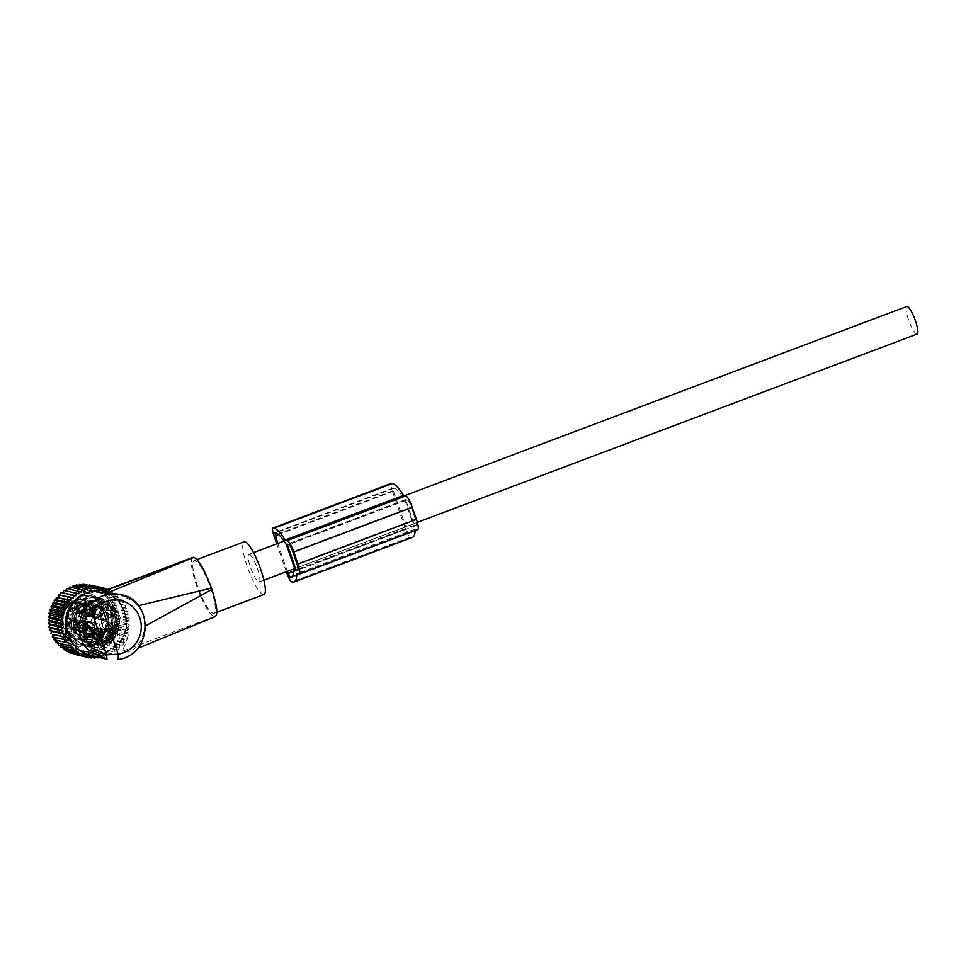 <?xml version="1.0" encoding="UTF-8"?>
<svg xmlns="http://www.w3.org/2000/svg" width="966" height="966" viewBox="0 0 966 966"><rect width="100%" height="100%" fill="white"/><g stroke="black" fill="none" stroke-linecap="round" stroke-linejoin="round"><path stroke-width="0.72" stroke-dasharray="4.83 3.62" d="M91.106 655.612A33.061 32.035 103.1 0 0 128.237 635.604L124.481 612.335A30.658 29.705 103.1 0 0 116.306 599.862A30.658 29.705 103.1 0 0 74.297 602.772A30.658 29.705 103.1 0 0 76.543 645.952A30.658 29.705 103.1 0 0 112.95 648.114A30.658 29.705 103.1 0 0 124.481 612.335L117.924 599.294L113.988 594.235A33.061 32.035 103.1 0 0 106.067 591.204A33.061 32.035 103.1 0 0 104.171 590.83M118.83 594.175L134.298 601.866L138.041 605.815C142.57 611.732 144.9 618.518 145.045 626.149C142.763 640.687 137.075 649.345 127.971 652.122L123.056 650.975C122.73 650.021 123.636 647.582 125.785 643.634L128.237 635.604M137.558 648.403L214.235 616.622A31.624 6.557 69.4 0 1 209.344 612.154A31.624 6.557 69.4 0 1 194.709 579.914A31.624 6.557 69.4 0 1 192.886 557.406M102.565 591.433L107.866 591.627L113.988 594.235M215.273 616.61L214.319 616.646M199.31 564.603A28.147 5.832 69.4 0 1 212.327 593.293A28.147 5.832 69.4 0 1 213.957 613.338A28.147 5.832 69.4 0 1 208.753 609.389A28.147 5.832 69.4 0 1 195.736 580.699A28.147 5.832 69.4 0 1 194.118 560.654A28.147 5.832 69.4 0 1 199.31 564.603M263.959 594.501A28.147 5.832 69.4 0 1 258.755 590.552A28.147 5.832 69.4 0 1 245.738 561.862A28.147 5.832 69.4 0 1 244.108 541.817M66.932 629.264A33.061 32.035 103.1 0 0 67.028 629.844L70.349 639.492A33.061 32.035 103.1 0 0 70.88 640.458M70.349 639.492L71.013 640.229L69.154 640.639M67.209 629.168L67.028 629.844M70.168 637.898L69.854 637.21L71.689 637.632M68.308 637.463L69.854 637.21M249.288 554.351A14.731 3.055 69.4 0 1 257.246 568.032A14.731 3.055 69.4 0 1 259.226 581.943A14.731 3.055 69.4 0 1 258.791 581.967A14.731 3.055 69.4 0 1 250.822 568.286A14.731 3.055 69.4 0 1 248.842 554.375A14.731 3.055 69.4 0 1 249.288 554.351M917.145 334.067A14.731 3.055 69.4 0 1 916.71 334.079A14.731 3.055 69.4 0 1 908.74 320.41A14.731 3.055 69.4 0 1 906.76 306.488M85.865 610.307L89.089 609.099L90.623 613.482L87.375 614.69L85.865 610.307C85.117 611.792 85.612 613.253 87.375 614.69M95.284 611.393A5.385 5.228 -76.9 0 1 88.896 615.849A5.385 5.228 -76.9 0 1 84.96 609.812A5.385 5.228 -76.9 0 1 91.335 605.344A5.385 5.228 -76.9 0 1 95.284 611.393M96.962 606.66A5.385 5.228 103.1 0 1 100.899 612.698A5.385 5.228 -76.9 0 1 94.523 617.153A5.385 5.228 -76.9 0 1 90.575 611.116A5.385 5.228 103.1 0 1 96.962 606.66L91.335 605.344M92.965 611.055A2.693 2.608 103.1 0 0 90.985 608.037A2.693 2.608 103.1 0 0 87.797 610.27A2.693 2.608 103.1 0 0 89.766 613.289A2.693 2.608 103.1 0 0 92.965 611.055M90.152 611.128A6.822 6.617 103.1 0 0 95.622 618.868A6.822 6.617 103.1 0 0 103.229 613.132A6.822 6.617 -76.9 0 0 97.747 605.38A6.822 6.617 -76.9 0 0 90.152 611.128M101.853 612.915A5.385 5.228 -76.9 0 1 95.465 617.371A5.385 5.228 -76.9 0 1 91.528 611.333A5.385 5.228 -76.9 0 1 97.904 606.877A5.385 5.228 -76.9 0 1 101.853 612.915M92.386 611.538A5.385 5.228 -76.9 0 1 98.773 607.083A5.385 5.228 -76.9 0 1 102.722 613.12A5.385 5.228 -76.9 0 1 96.334 617.576A5.385 5.228 -76.9 0 1 92.386 611.538M93.183 611.659A4.564 4.419 -76.9 0 1 98.266 607.819A4.564 4.419 -76.9 0 1 101.925 612.999A4.564 4.419 -76.9 0 1 96.842 616.827A4.564 4.419 -76.9 0 1 93.183 611.659M91.685 607.397A3.949 3.828 -76.9 0 1 88.22 614.219A3.949 3.828 -76.9 0 1 85.72 608.58A3.949 3.828 -76.9 0 1 91.685 607.397M91.468 607.348A3.949 3.828 103.1 0 0 85.515 608.532A3.949 3.828 103.1 0 0 88.015 614.171A3.949 3.828 103.1 0 0 91.468 607.348M94.076 611.104A5.385 5.228 -76.9 0 1 87.689 615.571A5.385 5.228 -76.9 0 1 83.74 609.534A5.385 5.228 -76.9 0 1 90.128 605.066A5.385 5.228 -76.9 0 1 94.076 611.104M94.934 611.309A5.385 5.228 -76.9 0 1 88.558 615.765A5.385 5.228 -76.9 0 1 84.61 609.727A5.385 5.228 -76.9 0 1 90.997 605.271A5.385 5.228 -76.9 0 1 94.934 611.309M95.622 611.418A6.11 5.917 -76.9 0 1 88.389 616.465A6.11 5.917 -76.9 0 1 83.921 609.618A6.11 5.917 -76.9 0 1 91.154 604.571A6.11 5.917 -76.9 0 1 95.622 611.418M84.271 609.703A6.11 5.917 -76.9 0 1 91.504 604.644A6.11 5.917 -76.9 0 1 95.972 611.49A6.11 5.917 -76.9 0 1 88.739 616.55A6.11 5.917 -76.9 0 1 84.271 609.703M89.089 609.099L88.015 610.319C88.148 612.311 89.005 613.362 90.587 613.47L89.766 613.289M88.763 614.255L82.207 612.046A3.949 3.864 -71.4 0 1 81.084 611.852L87.689 614.074A3.949 3.864 -71.4 0 1 87.64 614.062L88.775 614.267A3.949 3.864 -71.4 0 1 86.385 607.36L86.409 607.36C84.187 610.802 84.972 613.096 88.775 614.267L89.258 615.68L81.893 613.193A5.385 5.265 -71.4 0 1 78.536 603.46L85.902 605.936L86.409 607.36L79.828 605.151L78.536 603.46M81.893 613.193L81.76 612.818A4.999 4.878 -71.4 0 1 78.669 603.847M79.309 604.668A4.299 4.202 -71.4 0 0 81.917 612.263L81.76 612.818M89.27 615.68L87.254 615.451L85.914 605.948A5.385 5.265 -71.4 0 0 87.181 615.427L79.828 612.951M79.84 603.46L89.729 604.994A5.385 5.18 98.8 0 1 89.753 604.994L89.778 604.994A5.385 5.18 98.8 0 1 91.879 614.69L82.001 613.156A5.385 5.18 98.8 0 0 78.644 603.424L88.546 604.957L89.548 606.419A3.949 3.792 98.8 0 0 89.512 606.407A3.949 3.792 98.8 0 0 89.017 606.37L89.041 606.37C92.845 607.542 93.63 609.836 91.408 613.277L89.778 604.994L88.546 604.957M82.001 613.156L81.868 612.782A4.999 4.806 98.8 0 0 78.777 603.798L78.644 603.424M82.267 612.009C84.73 608.471 84.211 606.153 80.697 605.054A3.949 3.792 98.8 0 0 80.202 605.006L79.55 604.571A4.299 4.13 98.8 0 1 82.158 612.166L82.581 611.901A3.949 3.792 98.8 0 0 80.697 605.054L89.512 606.407A3.949 3.792 98.8 0 1 91.396 613.265L82.581 611.901L81.868 612.782M79.55 604.571L78.777 603.798M80.202 605.006L89.017 606.37M83.535 624.157A2.693 2.608 103.1 0 0 80.335 626.391A2.693 2.608 103.1 0 0 82.315 629.409A2.693 2.608 103.1 0 0 85.503 627.175A2.693 2.608 103.1 0 0 83.535 624.157L89.693 625.594L86.614 627.852L88.474 630.834A2.693 2.608 -76.9 0 1 86.505 627.815A2.693 2.608 -76.9 0 1 89.693 625.594A2.693 2.608 -76.9 0 1 91.673 628.612A2.693 2.608 -76.9 0 1 88.474 630.834L83.148 629.603L81.627 625.219L78.331 626.439L79.924 630.81L83.173 629.603M87.821 627.514A5.385 5.228 -76.9 0 1 81.446 631.969A5.385 5.228 -76.9 0 1 77.497 625.932A5.385 5.228 -76.9 0 1 83.885 621.476A5.385 5.228 -76.9 0 1 87.821 627.514M89.5 622.78A5.385 5.228 103.1 0 1 93.448 628.818A5.385 5.228 -76.9 0 1 87.061 633.273A5.385 5.228 -76.9 0 1 83.124 627.236A5.385 5.228 103.1 0 1 89.5 622.78L83.885 621.476M79.924 630.81C78.161 629.373 77.654 627.924 78.415 626.427M82.69 627.248A6.822 6.617 103.1 0 0 88.172 634.988A6.822 6.617 103.1 0 0 95.779 629.252A6.822 6.617 -76.9 0 0 90.297 621.5A6.822 6.617 -76.9 0 0 82.69 627.248M94.402 629.035A5.385 5.228 -76.9 0 1 88.015 633.503A5.385 5.228 -76.9 0 1 84.066 627.453A5.385 5.228 -76.9 0 1 90.454 622.998A5.385 5.228 -76.9 0 1 94.402 629.035M84.936 627.659A5.385 5.228 -76.9 0 1 91.323 623.203A5.385 5.228 -76.9 0 1 95.26 629.24A5.385 5.228 -76.9 0 1 88.872 633.696A5.385 5.228 -76.9 0 1 84.936 627.659M85.733 627.779A4.564 4.419 -76.9 0 1 90.804 623.939A4.564 4.419 -76.9 0 1 94.475 629.12A4.564 4.419 -76.9 0 1 89.391 632.959A4.564 4.419 -76.9 0 1 85.733 627.779M84.223 623.517A3.949 3.828 -76.9 0 1 80.77 630.339A3.949 3.828 -76.9 0 1 78.258 624.7A3.949 3.828 -76.9 0 1 84.223 623.517M84.018 623.468A3.949 3.828 103.1 0 0 78.053 624.652A3.949 3.828 103.1 0 0 80.552 630.291A3.949 3.828 103.1 0 0 84.018 623.468M86.614 627.236A5.385 5.228 -76.9 0 1 80.238 631.692A5.385 5.228 -76.9 0 1 76.29 625.654A5.385 5.228 -76.9 0 1 82.678 621.186A5.385 5.228 -76.9 0 1 86.614 627.236M87.483 627.429A5.385 5.228 -76.9 0 1 81.096 631.897A5.385 5.228 -76.9 0 1 77.147 625.847A5.385 5.228 -76.9 0 1 83.535 621.392A5.385 5.228 -76.9 0 1 87.483 627.429M88.172 627.538A6.11 5.917 -76.9 0 1 80.939 632.597A6.11 5.917 -76.9 0 1 76.459 625.751A6.11 5.917 -76.9 0 1 83.704 620.691A6.11 5.917 -76.9 0 1 88.172 627.538M76.809 625.823A6.11 5.917 -76.9 0 1 84.042 620.776A6.11 5.917 -76.9 0 1 88.51 627.622A6.11 5.917 -76.9 0 1 81.277 632.67A6.11 5.917 -76.9 0 1 76.809 625.823M81.627 625.219L80.564 626.439C80.697 628.431 81.555 629.494 83.136 629.591L82.315 629.409M81.313 630.375A3.949 3.864 -71.4 0 1 80.214 630.194L81.325 630.387L81.808 631.8L74.442 629.325A5.385 5.265 -71.4 0 1 71.086 619.58L78.463 622.068L78.946 623.481C76.725 626.922 77.522 629.216 81.325 630.387L74.744 628.166L74.31 628.938A4.999 4.878 -71.4 0 1 71.218 619.967L71.086 619.58M80.263 630.206L80.263 630.206A3.949 3.864 -71.4 0 1 78.934 623.481L72.365 621.271L71.218 619.967M80.19 630.182L73.621 627.972A3.949 3.864 -71.4 0 0 74.744 628.166L74.467 628.383A4.299 4.202 -71.4 0 1 71.846 620.788M78.451 622.068A5.385 5.265 -71.4 0 0 81.796 631.8L79.792 631.571L78.463 622.068M84.44 630.81L74.539 629.277A5.385 5.18 98.8 0 0 71.194 619.544L81.096 621.078L82.062 622.539A3.949 3.792 98.8 0 0 82.05 622.539A3.949 3.792 98.8 0 0 81.567 622.49C85.382 623.662 86.179 625.956 83.957 629.397L82.327 621.126L81.096 621.078A5.385 5.18 98.8 0 1 82.267 621.114A5.385 5.18 98.8 0 0 82.267 621.114L82.327 621.126M74.539 629.277L74.406 628.902A4.999 4.806 98.8 0 0 71.327 619.93L71.194 619.544M83.957 629.397L75.131 628.033L74.406 628.902M72.088 620.703A4.299 4.13 98.8 0 1 74.708 628.286L75.131 628.033A3.949 3.792 98.8 0 0 72.752 621.126L71.327 619.93M72.752 621.126L81.579 622.49M99.1 631.607A2.693 2.608 103.1 0 0 95.912 633.829A2.693 2.608 103.1 0 0 97.88 636.848A2.693 2.608 103.1 0 0 101.08 634.626A2.693 2.608 103.1 0 0 99.1 631.607L105.27 633.032L102.179 635.302L104.05 638.285A2.693 2.608 -76.9 0 1 102.082 635.266A2.693 2.608 -76.9 0 1 105.27 633.032A2.693 2.608 -76.9 0 1 107.238 636.051A2.693 2.608 -76.9 0 1 104.05 638.285L98.713 637.041L97.204 632.67L93.907 633.877L95.489 638.248L98.749 637.053M103.398 634.952A5.385 5.228 -76.9 0 1 97.011 639.42A5.385 5.228 -76.9 0 1 93.074 633.382A5.385 5.228 -76.9 0 1 99.45 628.914A5.385 5.228 -76.9 0 1 103.398 634.952M105.077 630.218A5.385 5.228 103.1 0 1 109.013 636.268A5.385 5.228 -76.9 0 1 102.638 640.724A5.385 5.228 -76.9 0 1 98.689 634.686A5.385 5.228 103.1 0 1 105.077 630.218L99.45 628.914M95.489 638.248C93.726 636.823 93.231 635.362 93.98 633.877M98.266 634.698A6.822 6.617 103.1 0 0 103.736 642.438A6.822 6.617 103.1 0 0 111.344 636.691A6.822 6.617 -76.9 0 0 105.874 628.951A6.822 6.617 -76.9 0 0 98.266 634.698M109.967 636.485A5.385 5.228 -76.9 0 1 103.579 640.941A5.385 5.228 -76.9 0 1 99.643 634.904A5.385 5.228 -76.9 0 1 106.031 630.448A5.385 5.228 -76.9 0 1 109.967 636.485M100.5 635.109A5.385 5.228 -76.9 0 1 106.888 630.641A5.385 5.228 -76.9 0 1 110.836 636.691A5.385 5.228 -76.9 0 1 104.449 641.146A5.385 5.228 -76.9 0 1 100.5 635.109M101.297 635.23A4.564 4.419 -76.9 0 1 106.381 631.39A4.564 4.419 -76.9 0 1 110.039 636.57A4.564 4.419 -76.9 0 1 104.956 640.398A4.564 4.419 -76.9 0 1 101.297 635.23M99.8 630.967A3.949 3.828 -76.9 0 1 96.334 637.789A3.949 3.828 -76.9 0 1 93.835 632.15A3.949 3.828 -76.9 0 1 99.8 630.967M99.583 630.919A3.949 3.828 103.1 0 0 93.63 632.102A3.949 3.828 103.1 0 0 96.129 637.741A3.949 3.828 103.1 0 0 99.583 630.919M102.191 634.674A5.385 5.228 -76.9 0 1 95.803 639.142A5.385 5.228 -76.9 0 1 91.855 633.092A5.385 5.228 -76.9 0 1 98.242 628.637A5.385 5.228 -76.9 0 1 102.191 634.674M103.048 634.879A5.385 5.228 -76.9 0 1 96.672 639.335A5.385 5.228 -76.9 0 1 92.724 633.298A5.385 5.228 -76.9 0 1 99.112 628.842A5.385 5.228 -76.9 0 1 103.048 634.879M103.736 634.988A6.11 5.917 -76.9 0 1 96.503 640.035A6.11 5.917 -76.9 0 1 92.036 633.189A6.11 5.917 -76.9 0 1 99.269 628.142A6.11 5.917 -76.9 0 1 103.736 634.988M92.386 633.273A6.11 5.917 -76.9 0 1 99.619 628.214A6.11 5.917 -76.9 0 1 104.087 635.06A6.11 5.917 -76.9 0 1 96.854 640.12A6.11 5.917 -76.9 0 1 92.386 633.273M97.204 632.67L96.129 633.889C96.262 635.882 97.119 636.932 98.713 637.041L97.88 636.848M95.296 638.997A5.385 5.265 -71.4 0 0 97.373 639.25L90.007 636.763A5.385 5.265 -71.4 0 1 86.65 627.031L94.016 629.506L94.523 630.931C92.301 634.372 93.086 636.666 96.902 637.838L97.385 639.25L95.368 639.009L94.028 629.518A5.385 5.265 -71.4 0 0 95.296 638.997L87.942 636.509M90.007 636.763L89.874 636.389A4.999 4.878 -71.4 0 1 86.783 627.417L86.65 627.031M96.878 637.826L89.198 635.423A3.949 3.864 -71.4 0 0 90.321 635.616L96.878 637.826A3.949 3.864 -71.4 0 1 94.511 630.931L87.942 628.721L86.783 627.417M87.423 628.238A4.299 4.202 -71.4 0 0 90.031 635.833L89.874 636.389M99.993 638.26L90.116 636.727A5.385 5.18 98.8 0 0 86.759 626.994L96.648 628.516L97.638 629.977A3.949 3.792 98.8 0 0 97.131 629.941C100.959 631.1 101.744 633.406 99.522 636.836L97.892 628.564L96.66 628.528A5.385 5.18 98.8 0 1 97.844 628.564A5.385 5.18 98.8 0 0 97.844 628.564L97.892 628.564A5.385 5.18 98.8 0 1 99.993 638.26L100.017 638.26M90.116 636.727L89.983 636.34A4.999 4.806 98.8 0 0 86.892 627.369L86.759 626.994M90.381 635.568C92.845 632.042 92.325 629.723 88.812 628.612A3.949 3.792 98.8 0 0 88.317 628.576L87.664 628.142A4.299 4.13 98.8 0 1 90.273 635.737L90.695 635.471A3.949 3.792 98.8 0 0 88.812 628.612L97.626 629.977A3.949 3.792 98.8 0 1 99.51 636.836L90.695 635.471L89.983 636.34M87.664 628.142L86.892 627.369M88.317 628.576L97.155 629.941M75.493 627.985L75.916 631.969A4.057 3.936 -76.9 0 1 73.947 626.246L75.493 627.985L74.104 627.731A4.057 3.936 -76.9 0 1 74.563 626.391M117.345 620.522A24.79 24.029 103.1 0 0 98.93 598.026A24.79 24.029 103.1 0 0 69.274 623.843A24.79 24.029 103.1 0 0 87.701 646.339A24.79 24.029 103.1 0 0 117.345 620.522M75.916 631.969A20.298 19.67 103.1 0 0 88.715 641.955A20.298 19.67 103.1 0 0 112.986 620.824A20.298 19.67 103.1 0 0 112.672 618.119A4.057 3.936 103.1 0 0 110.704 612.396A20.298 19.67 103.1 0 0 97.904 602.41A20.298 19.67 103.1 0 0 73.633 623.541A20.298 19.67 103.1 0 0 73.947 626.246M96.153 643.597L95.284 643.392A20.298 19.67 103.1 0 0 97.011 643.887A20.298 19.67 103.1 0 0 118.238 634.747L119.108 634.952A20.298 19.67 103.1 0 0 121.136 630.557L120.279 630.351A20.298 19.67 103.1 0 0 121.293 622.744A20.298 19.67 103.1 0 0 112.189 606.853L113.046 607.059A20.298 19.67 103.1 0 0 108.808 605.03L107.938 604.825A20.298 19.67 103.1 0 0 106.212 604.33A20.298 19.67 103.1 0 0 84.984 613.47L85.841 613.676A20.298 19.67 103.1 0 0 83.813 618.071L82.943 617.866A20.298 19.67 103.1 0 0 81.929 625.473A20.298 19.67 103.1 0 0 91.033 641.364L91.903 641.569A20.298 19.67 103.1 0 0 96.153 643.597L99.583 636.183L98.713 635.978A12.22 11.834 103.1 0 0 99.389 636.123A6.472 6.267 103.1 0 0 110.341 640.144A6.472 6.267 103.1 0 0 110.643 631.885A12.22 11.834 103.1 0 0 111.078 631.317L111.947 631.523A12.22 11.834 103.1 0 0 113.976 627.127L121.136 630.557M82.69 636.497L82.038 636.34A20.298 19.67 103.1 0 0 92.507 642.837A20.298 19.67 103.1 0 0 96.648 643.332L94.342 639.081L87.918 636.014L82.69 636.497A20.298 19.67 103.1 0 0 93.159 642.994A20.298 19.67 103.1 0 0 97.3 643.489M116.801 623.251L112.479 626.354L116.801 623.251A20.298 19.67 103.1 0 1 109.798 638.381L110.462 638.526A20.298 19.67 103.1 0 0 117.454 623.396M112.503 639.009A20.298 19.67 103.1 0 0 119.506 623.879L115.183 626.982L112.104 633.636L112.503 639.009L111.851 638.852A20.298 19.67 103.1 0 0 118.842 623.722L119.506 623.879M84.73 636.968A20.298 19.67 103.1 0 0 95.199 643.465A20.298 19.67 103.1 0 0 99.341 643.96L96.383 639.564L89.959 636.485L84.078 636.823A20.298 19.67 103.1 0 0 94.547 643.308A20.298 19.67 103.1 0 0 98.689 643.803L99.341 643.96M115.618 620.112A24.79 24.029 103.1 0 0 97.192 597.628A24.79 24.029 103.1 0 0 67.548 623.444A24.79 24.029 103.1 0 0 85.974 645.928A24.79 24.029 103.1 0 0 115.618 620.112M112.672 618.119L113.734 616.924A4.057 3.936 -76.9 0 1 113.276 618.264L113.734 616.924A4.057 3.936 -76.9 0 0 111.307 612.541L113.553 616.936M110.704 612.396L113.855 616.96L113.481 618.119M85.056 607.904L84.392 607.747A20.298 19.67 103.1 0 0 77.401 622.877L82.376 619.93L85.455 613.265L85.056 607.904A20.298 19.67 103.1 0 0 78.053 623.034M97.554 602.796L101.164 607.348L97.554 602.796A20.298 19.67 103.1 0 1 101.696 603.291A20.298 19.67 103.1 0 1 112.165 609.775L112.817 609.932A20.298 19.67 103.1 0 0 102.348 603.436A20.298 19.67 103.1 0 0 98.206 602.941M87.097 608.375A20.298 19.67 103.1 0 0 80.093 623.505L84.416 620.401L87.495 613.736L87.097 608.375L86.433 608.23A20.298 19.67 103.1 0 0 79.441 623.348L80.093 623.505M114.857 610.403A20.298 19.67 103.1 0 0 104.4 603.919A20.298 19.67 103.1 0 0 100.247 603.424L103.217 607.819L109.641 610.898L114.205 610.258A20.298 19.67 103.1 0 0 103.736 603.762A20.298 19.67 103.1 0 0 99.595 603.267L100.247 603.424M119.108 634.952L111.947 631.523M118.238 634.747L111.078 631.317M95.284 643.392L98.713 635.978M91.903 641.569L95.332 634.155A12.22 11.834 103.1 0 0 99.583 636.183M91.033 641.364L94.475 633.95L95.332 634.155M82.943 617.866L90.116 621.295A12.22 11.834 103.1 0 0 89.959 621.995A6.472 6.267 103.1 0 0 88.631 634.747A6.472 6.267 103.1 0 0 93.931 633.515A12.22 11.834 103.1 0 0 94.475 633.95M112.189 606.853L107.468 617.069A6.472 6.267 103.1 0 0 110.414 625.642L120.279 630.351M113.976 627.127L117.429 627.936L114.737 626.644L110.414 625.642M96.648 643.332L94.342 639.081M93.69 638.937L87.918 636.014M82.038 636.34L87.254 635.857M109.798 638.381L109.399 633.008L112.479 626.354M110.462 638.526L110.064 633.165L113.143 626.511M109.399 633.008L110.064 633.165M118.842 623.722L115.183 626.982M111.851 638.852L111.44 633.491L114.519 626.825M111.44 633.491L112.104 633.636M98.689 643.803L96.383 639.564M95.731 639.407L89.959 636.485M84.078 636.823L89.295 636.328M85.841 613.676L93.014 617.105A12.22 11.834 103.1 0 0 90.973 621.5L83.813 618.071M84.984 613.47L93.014 617.105M107.938 604.825L104.509 612.239A12.22 11.834 103.1 0 0 104.376 612.215A12.22 11.834 103.1 0 0 103.833 612.094A6.472 6.267 103.1 0 0 92.881 608.073A6.472 6.267 103.1 0 0 92.579 616.332A12.22 11.834 103.1 0 0 92.144 616.9M104.509 612.239L105.366 612.444L108.808 605.03M113.046 607.059L109.617 614.473A12.22 11.834 103.1 0 0 105.366 612.444M109.617 614.473L113.082 615.282L111.79 618.071A6.472 6.267 103.1 0 0 114.737 626.644M90.116 621.295L90.973 621.5M77.401 622.877L82.376 619.93M81.712 619.774L84.791 613.12L85.455 613.265M84.392 607.747L84.791 613.12M112.165 609.775L106.936 610.27L100.512 607.191M112.817 609.932L107.6 610.427L101.164 607.348M106.936 610.27L107.6 610.427M79.441 623.348L84.416 620.401M83.764 620.244L86.843 613.591L87.495 613.736M86.433 608.23L86.843 613.591M99.595 603.267L103.217 607.819M114.205 610.258L108.989 610.741L102.553 607.662M108.989 610.741L109.641 610.898M99.1 631.209A6.472 6.267 103.1 0 0 102.299 641.75A6.472 6.267 103.1 0 0 108.433 639.697A6.472 6.267 103.1 0 0 105.234 629.156A6.472 6.267 103.1 0 0 99.1 631.209M108.18 639.468A6.11 5.917 103.1 0 0 105.149 629.506A6.11 5.917 103.1 0 0 99.353 631.438A6.11 5.917 103.1 0 0 102.384 641.4A6.11 5.917 103.1 0 0 108.18 639.468M92.398 623.142A6.472 6.267 103.1 0 0 82.641 625.087A6.472 6.267 103.1 0 0 86.735 634.312A6.472 6.267 103.1 0 0 92.398 623.142M84.235 632.597A6.11 5.917 103.1 0 0 93.448 630.774A6.11 5.917 103.1 0 0 89.584 622.056A6.11 5.917 103.1 0 0 84.235 632.597M102.456 625.352A3.598 3.478 103.1 0 0 105.125 628.612A3.598 3.478 103.1 0 0 109.412 624.869A3.598 3.478 103.1 0 0 106.743 621.621A3.598 3.478 103.1 0 0 102.456 625.352M105.741 626.125A3.598 3.478 103.1 0 0 108.409 629.385A3.598 3.478 103.1 0 0 112.708 625.642A3.598 3.478 103.1 0 0 110.027 622.382A3.598 3.478 103.1 0 0 105.741 626.125M102.106 607.312L101.877 608.93L102.855 609.788A19.223 18.632 103.1 0 1 106.031 619.025L107.335 618.989L106.864 621.15L100.379 619.858L100.512 618.856A1.075 1.051 -76.9 0 1 101.684 619.943A20.298 19.67 103.1 0 1 77.389 639.323L86.723 641.496A20.298 19.67 103.1 0 0 111.005 620.353A20.298 19.67 103.1 0 0 95.924 601.939A20.298 19.67 103.1 0 0 71.641 623.082A20.298 19.67 103.1 0 0 86.723 641.496C77.751 638.852 72.728 632.73 71.677 623.106C73.114 607.856 81.192 600.804 95.924 601.939L86.578 599.777A20.298 19.67 103.1 0 0 62.307 620.909A20.298 19.67 103.1 0 0 77.389 639.323C68.357 636.666 63.321 630.52 62.271 620.897C63.696 605.682 71.798 598.642 86.578 599.777A20.298 19.67 103.1 0 1 96.914 606.117L102.106 607.312L103.978 609.232L102.855 609.788A5.035 4.878 103.1 0 0 106.031 619.025L105.717 620.063A1.075 1.051 -76.9 0 1 106.067 620.075L106.067 620.075A1.075 1.051 -76.9 0 1 106.864 621.15M100.319 616.139A6.472 6.267 103.1 0 0 97.119 605.585A6.472 6.267 103.1 0 0 90.985 607.638A6.472 6.267 103.1 0 0 94.185 618.18A6.472 6.267 103.1 0 0 100.319 616.139M91.239 607.868A6.11 5.917 103.1 0 0 94.27 617.829A6.11 5.917 103.1 0 0 100.066 615.897A6.11 5.917 103.1 0 0 97.035 605.936A6.11 5.917 103.1 0 0 91.239 607.868M102.299 638.103A6.11 5.917 103.1 0 0 99.269 628.142A6.11 5.917 103.1 0 0 93.473 630.073A6.11 5.917 103.1 0 0 96.503 640.035A6.11 5.917 103.1 0 0 102.299 638.103M78.355 631.233A6.11 5.917 103.1 0 0 87.568 629.397A6.11 5.917 103.1 0 0 83.704 620.691A6.11 5.917 103.1 0 0 78.355 631.233M106.61 626.113A2.874 2.789 103.1 0 0 109.544 628.781A2.874 2.789 103.1 0 0 112.177 625.727A2.874 2.789 103.1 0 0 109.243 623.058A2.874 2.789 103.1 0 0 106.61 626.113M95.863 606.769L96.914 606.117A1.075 1.051 103.1 0 1 96.697 607.723L101.877 608.93A6.11 5.917 103.1 0 0 105.717 620.063L100.524 618.856A6.11 5.917 -76.9 0 1 96.697 607.723L95.863 606.769A19.223 18.632 103.1 0 0 63.092 620.776A19.223 18.632 103.1 0 0 81.917 638.683A19.223 18.632 103.1 0 0 100.379 619.858C92.301 617.974 90.792 613.603 95.863 606.769M85.358 606.503A6.11 5.917 103.1 0 0 88.389 616.465A6.11 5.917 103.1 0 0 94.185 614.533A6.11 5.917 103.1 0 0 91.154 604.571A6.11 5.917 103.1 0 0 85.358 606.503M101.78 637.632A5.385 5.228 103.1 0 0 99.112 628.842A5.385 5.228 103.1 0 0 93.992 630.544A5.385 5.228 103.1 0 0 96.672 639.335A5.385 5.228 103.1 0 0 101.78 637.632M78.826 630.689A5.385 5.228 103.1 0 0 86.952 629.083A5.385 5.228 103.1 0 0 83.535 621.392A5.385 5.228 103.1 0 0 78.826 630.689M81.82 611.478C77.268 617.298 68.453 609.268 73.513 603.931A5.748 5.567 103.1 0 1 81.398 603.388A5.748 5.567 103.1 0 1 81.82 611.478M73.947 619.508C79.526 624.108 71.605 633.285 66.485 628.154A5.748 5.567 103.1 0 1 66.062 620.051A5.748 5.567 103.1 0 1 73.947 619.508M81.639 627.502C86.191 621.681 95.006 629.711 89.935 635.048A5.748 5.567 103.1 0 1 82.05 635.592A5.748 5.567 103.1 0 1 81.639 627.502M85.877 606.974A5.385 5.228 103.1 0 0 88.558 615.765A5.385 5.228 103.1 0 0 93.666 614.062A5.385 5.228 103.1 0 0 90.997 605.271A5.385 5.228 103.1 0 0 85.877 606.974M91.408 635.217A5.385 5.228 103.1 0 0 88.739 626.427A5.385 5.228 103.1 0 0 83.619 628.142A5.385 5.228 103.1 0 0 86.288 636.932A5.385 5.228 103.1 0 0 91.408 635.217M68.441 628.286A5.385 5.228 103.1 0 0 76.58 626.668A5.385 5.228 103.1 0 0 73.162 618.977A5.385 5.228 103.1 0 0 68.441 628.286M77.208 611.659A3.949 3.828 -76.9 0 0 80.951 610.403A3.949 3.828 103.1 0 0 78.995 603.955A3.949 3.828 103.1 0 0 75.251 605.211A3.949 3.828 -76.9 0 0 77.208 611.659L78.5 611.961A3.949 3.828 103.1 0 0 82.255 610.705A3.949 3.828 103.1 0 0 80.299 604.257A3.949 3.828 103.1 0 0 76.543 605.513A3.949 3.828 103.1 0 0 78.5 611.961M69.745 627.779A3.949 3.828 -76.9 0 0 73.211 620.957A3.949 3.828 103.1 0 0 67.246 622.14A3.949 3.828 103.1 0 0 68.079 626.898A3.949 3.828 -76.9 0 0 69.745 627.779L71.049 628.081A3.949 3.828 103.1 0 0 74.503 621.259A3.949 3.828 103.1 0 0 68.55 622.442A3.949 3.828 103.1 0 0 71.049 628.081M87.109 627.526A3.949 3.828 -76.9 0 0 83.366 628.781A3.949 3.828 103.1 0 0 85.322 635.23A3.949 3.828 103.1 0 0 89.065 633.974A3.949 3.828 -76.9 0 0 87.109 627.526L88.413 627.828A3.949 3.828 103.1 0 0 84.658 629.083A3.949 3.828 103.1 0 0 86.614 635.531A3.949 3.828 103.1 0 0 90.369 634.276A3.949 3.828 103.1 0 0 88.413 627.828M75.505 604.571A5.385 5.228 103.1 0 0 78.174 613.362A5.385 5.228 103.1 0 0 83.293 611.647A5.385 5.228 103.1 0 0 80.613 602.856A5.385 5.228 103.1 0 0 75.505 604.571M103.833 612.094L108.156 613.108A12.22 11.834 103.1 0 1 108.832 613.241A12.22 11.834 103.1 0 1 113.082 615.282M92.579 616.332L96.902 617.346A6.472 6.267 103.1 0 0 108.156 613.108M96.902 617.346A12.22 11.834 103.1 0 0 94.282 622.998L89.959 621.995M93.931 633.515L98.254 634.517A6.472 6.267 103.1 0 0 94.282 622.998M98.254 634.517A12.22 11.834 103.1 0 0 103.712 637.125A6.472 6.267 103.1 0 1 114.966 632.887A12.22 11.834 103.1 0 0 117.429 627.936M99.389 636.123L103.712 637.125M110.643 631.885L114.966 632.887M126.341 633.781L113.348 630.762L115.956 629.784L128.092 632.597L126.341 633.781L126.932 635.906L114.797 633.08L113.348 630.762M127.295 630.593L114.302 627.574L116.789 626.391L128.925 629.204L127.295 630.593L128.092 632.597M114.302 627.574L115.956 629.784M96.419 656.844L96.914 656.421L98.254 657.967L100.126 656.071L101.623 657.423L103.29 655.395L104.92 656.542L106.381 654.405L108.12 655.334L109.363 653.101L111.187 653.813L112.213 651.507L114.109 651.99L114.906 649.647L116.85 649.889L117.405 647.522L119.373 647.51L119.699 645.155L121.668 644.902L121.752 642.571L123.708 642.088L123.563 639.794L125.459 639.069L125.097 636.848L112.092 633.829L114.797 633.08M112.092 633.829L113.324 636.256L125.459 639.069M123.563 639.794L110.559 636.775L113.324 636.256M110.559 636.775L111.573 639.263L123.708 642.088M121.752 642.571L108.76 639.552L111.573 639.263M108.76 639.552L109.532 642.088L121.668 644.902M119.699 645.155L106.707 642.124L109.532 642.088M106.707 642.124L107.238 644.696L119.373 647.51M117.405 647.522L107.238 644.696M104.413 644.491L104.714 647.063L116.85 649.889M114.906 649.647L104.714 647.063M101.913 646.628L101.973 649.164L114.109 651.99M112.213 651.507L101.973 649.164M99.22 648.488L99.051 650.987L111.187 653.813M109.363 653.101L99.051 650.987M96.371 650.082L95.984 652.509L108.12 655.334M106.381 654.405L93.388 651.374L95.984 652.509M93.388 651.374L92.784 653.716L104.92 656.542M103.29 655.395L90.297 652.364L92.784 653.716M90.297 652.364L89.476 654.598L101.623 657.423M100.126 656.071L87.133 653.052L89.476 654.598M87.133 653.052L86.119 655.141L95.779 657.387M96.914 656.421L83.921 653.402L86.119 655.141M83.921 653.402L82.726 655.346L92.168 657.544M93.69 656.457L80.697 653.427L82.726 655.346M80.697 653.427L79.345 655.202L88.486 657.327M90.49 656.155L77.485 653.137L79.345 655.202M77.485 653.137L75.988 654.731L74.334 652.521L72.692 653.91L71.243 651.591L69.504 652.762L68.272 650.347L66.437 651.301M78.439 651.833L65.434 648.802L65.954 650.094M65.434 648.802L63.539 649.526M75.759 650.009L62.766 646.991L63.068 647.993M62.766 646.991L60.822 647.474M73.283 647.932L60.278 644.914L60.435 645.65M60.278 644.914L58.31 645.155M71.013 645.602L58.069 643.054M58.008 642.583L56.052 642.583M68.972 643.066L55.98 640.253M55.98 640.035L54.036 639.806M55.956 639.613A33.581 32.542 103.1 0 0 101.442 646.58A33.581 32.542 103.1 0 0 108.844 599.681A33.581 32.542 103.1 0 0 63.345 592.713A33.581 32.542 103.1 0 0 55.956 639.613M123.889 602.543L108.953 599.282L123.889 602.543L123.72 605.042L125.616 605.525L125.23 607.952L127.053 608.665L126.449 611.007L128.188 611.937L127.367 614.171L128.997 615.318L127.983 617.419L129.48 618.771L128.285 620.715L129.625 622.261L128.273 624.036L129.444 625.751L127.935 627.332L114.942 624.314L117.309 622.925L129.444 625.751M123.72 605.042L110.728 602.023L111.754 599.717M110.728 602.023L125.616 605.525M125.23 607.952L112.237 604.933L113.481 602.699M112.237 604.933L127.053 608.665M126.449 611.007L113.457 607.988L114.918 605.839M113.457 607.988L128.188 611.937M127.367 614.171L114.374 611.152L116.053 609.123M114.374 611.152L116.862 612.504L128.997 615.318M127.983 617.419L114.99 614.4L116.862 612.504M114.99 614.4L117.345 615.946L129.48 618.771M128.285 620.715L115.292 617.697L117.345 615.946M115.292 617.697L117.49 619.435L129.625 622.261M128.273 624.036L115.268 621.017L117.49 619.435M115.268 621.017L117.309 622.925M114.942 624.314L116.789 626.391M127.935 627.332L128.925 629.204M86.602 592.967A31.564 30.586 -76.9 0 1 120.871 604.04A31.564 30.586 -76.9 0 1 115.884 646.495A31.564 30.586 -76.9 0 1 74.406 645.457M125.097 636.848L126.932 635.906M87.326 655.54L74.334 652.521M84.247 654.61L71.243 651.591M81.277 653.366L68.272 650.347M78.705 593.849L63.816 590.359M81.555 592.267L66.739 588.535M84.537 590.963L69.806 587.014M87.628 589.972L74.636 586.954L73.005 585.807M74.636 586.954L75.167 586.302M90.792 589.296L77.799 586.277L76.302 584.925M77.799 586.277L78.608 585.456M94.004 588.946L81.011 585.927L79.671 584.382M81.011 585.927L83.064 584.176L84.235 585.891L86.445 584.321L87.435 586.181L89.802 584.792L90.599 586.809L93.098 585.613L101.985 587.678M121.945 602.301L121.873 599.753L119.917 599.753L119.615 597.193L117.647 597.435L117.103 594.875L115.159 595.358L114.386 592.81L112.491 593.535L111.488 591.047L109.653 592.001L108.421 589.586L106.683 590.757L93.678 587.739L93.098 585.613M93.678 587.739L96.286 586.76L105.523 588.91M109.653 592.001L96.648 588.982L96.286 586.76M96.648 588.982L99.353 588.222L111.488 591.047M112.491 593.535L99.486 590.516L99.353 588.222M99.486 590.516L102.251 589.997L114.386 592.81M115.159 595.358L102.167 592.339L102.251 589.997M102.167 592.339L104.968 592.049L117.103 594.875M117.647 597.435L104.642 594.416L104.968 592.049M104.642 594.416L119.615 597.193M119.917 599.753L106.912 596.734L107.48 594.368M106.912 596.734L121.873 599.753M108.953 599.282L109.738 596.94M61.172 635.676A26.951 26.118 -76.9 0 1 67.113 598.039A26.951 26.118 -76.9 0 1 103.628 603.617A26.951 26.118 -76.9 0 1 97.687 641.255A26.951 26.118 -76.9 0 1 61.172 635.676M106.683 590.757L106.236 590.045M70.446 640.53A31.564 30.586 -76.9 0 1 66.05 629.784M87.508 643.175L86.179 642.861A0.918 0.881 103.1 0 0 86.493 642.933L88.486 642.958A0.918 0.881 -76.9 0 1 87.508 643.175A22.085 21.409 -76.9 0 1 86.022 642.462A0.918 0.881 -76.9 0 1 85.551 641.557A0.918 0.881 -76.9 0 0 85.141 640.687A20.998 20.346 -76.9 0 1 83.764 639.733A0.918 0.881 -76.9 0 0 82.834 639.673A0.918 0.881 -76.9 0 1 81.832 639.552A22.085 21.409 -76.9 0 1 80.649 638.405A0.918 0.881 -76.9 0 1 80.48 637.403A0.918 0.881 -76.9 0 0 80.347 636.437A20.998 20.346 -76.9 0 1 79.333 635.085A0.918 0.881 -76.9 0 0 78.463 634.722A0.918 0.881 -76.9 0 1 77.558 634.3A22.085 21.409 -76.9 0 1 76.773 632.827A0.918 0.881 -76.9 0 1 76.918 631.812A0.918 0.881 -76.9 0 0 77.087 630.846A20.998 20.346 -76.9 0 1 76.531 629.24A0.918 0.881 -76.9 0 0 75.819 628.612A0.918 0.881 -76.9 0 1 75.094 627.924A22.085 21.409 -76.9 0 1 74.793 626.27A0.918 0.881 -76.9 0 1 75.239 625.34A0.918 0.881 -76.9 0 0 75.686 624.471A20.998 20.346 -76.9 0 1 75.638 622.756A0.918 0.881 -76.9 0 0 75.155 621.935A0.918 0.881 -76.9 0 1 74.672 621.041A22.085 21.409 -76.9 0 1 74.889 619.363A0.918 0.881 -76.9 0 1 75.577 618.614A0.918 0.881 -76.9 0 0 76.266 617.938A20.998 20.346 -76.9 0 1 76.737 616.284A0.918 0.881 -76.9 0 0 76.519 615.342A0.918 0.881 -76.9 0 1 76.338 614.34A22.085 21.409 -76.9 0 1 77.051 612.806A0.918 0.881 -76.9 0 1 77.932 612.311A0.918 0.881 -76.9 0 0 78.777 611.876A20.998 20.346 -76.9 0 1 79.731 610.452A0.918 0.881 -76.9 0 0 79.804 609.486A0.918 0.881 -76.9 0 1 79.924 608.459A22.085 21.409 -76.9 0 1 81.059 607.216A0.918 0.881 -76.9 0 1 82.05 607.034A0.918 0.881 -76.9 0 0 82.979 606.889A20.998 20.346 -76.9 0 1 84.308 605.827A0.918 0.881 -76.9 0 0 84.67 604.921A0.918 0.881 -76.9 0 1 85.093 603.991A22.085 21.409 -76.9 0 1 86.542 603.158A0.918 0.881 -76.9 0 1 87.532 603.291L85.539 602.76A0.918 0.881 103.1 0 0 85.225 602.856L86.542 603.158M88.461 603.448A0.918 0.881 -76.9 0 1 87.532 603.291L88.461 603.448A20.998 20.346 -76.9 0 1 90.031 602.856A0.918 0.881 -76.9 0 0 90.647 602.12A0.918 0.881 -76.9 0 1 91.335 601.359A22.085 21.409 -76.9 0 1 92.953 601.033A0.918 0.881 -76.9 0 1 93.847 601.468A0.918 0.881 -76.9 0 0 94.68 601.915A20.998 20.346 -76.9 0 1 96.346 601.854A0.918 0.881 -76.9 0 0 97.155 601.335A0.918 0.881 -76.9 0 1 98.025 600.828A22.085 21.409 -76.9 0 1 99.655 601.033A0.918 0.881 -76.9 0 1 100.367 601.733A0.918 0.881 -76.9 0 0 101.019 602.422A20.998 20.346 -76.9 0 1 102.625 602.893A0.918 0.881 -76.9 0 0 103.543 602.663A0.918 0.881 -76.9 0 1 104.521 602.446A22.085 21.409 -76.9 0 1 106.006 603.158A0.918 0.881 -76.9 0 1 106.477 604.064A0.918 0.881 -76.9 0 0 106.876 604.933A20.998 20.346 -76.9 0 1 108.252 605.887A0.918 0.881 -76.9 0 0 109.194 605.948A0.918 0.881 -76.9 0 1 110.184 606.068A22.085 21.409 -76.9 0 1 111.38 607.216A0.918 0.881 -76.9 0 1 111.549 608.218A0.918 0.881 -76.9 0 0 111.67 609.184A20.998 20.346 -76.9 0 1 112.696 610.536A0.918 0.881 -76.9 0 0 113.553 610.898A0.918 0.881 -76.9 0 1 114.459 611.321A22.085 21.409 -76.9 0 1 115.244 612.794A0.918 0.881 -76.9 0 1 115.111 613.808A0.918 0.881 -76.9 0 0 114.942 614.774A20.998 20.346 -76.9 0 1 115.497 616.38A0.918 0.881 -76.9 0 0 116.21 617.008A0.918 0.881 -76.9 0 1 116.934 617.697A22.085 21.409 -76.9 0 1 117.236 619.351A0.918 0.881 -76.9 0 1 116.789 620.281A0.918 0.881 -76.9 0 0 116.343 621.15A20.998 20.346 -76.9 0 1 116.391 622.865A0.918 0.881 -76.9 0 0 116.874 623.686A0.918 0.881 -76.9 0 1 117.357 624.579A22.085 21.409 -76.9 0 1 117.14 626.258A0.918 0.881 -76.9 0 1 116.439 627.006A0.918 0.881 -76.9 0 0 115.763 627.683A20.998 20.346 -76.9 0 1 115.292 629.337A0.918 0.881 -76.9 0 0 115.497 630.279A0.918 0.881 -76.9 0 1 115.691 631.281A22.085 21.409 -76.9 0 1 114.978 632.815A0.918 0.881 -76.9 0 1 114.097 633.31A0.918 0.881 -76.9 0 0 113.251 633.744A20.998 20.346 -76.9 0 1 112.297 635.169A0.918 0.881 -76.9 0 0 112.225 636.135A0.918 0.881 -76.9 0 1 112.092 637.162A22.085 21.409 -76.9 0 1 110.969 638.405A0.918 0.881 -76.9 0 1 109.979 638.586A0.918 0.881 -76.9 0 0 109.049 638.731A20.998 20.346 -76.9 0 1 107.721 639.794A0.918 0.881 -76.9 0 0 107.359 640.7A0.918 0.881 -76.9 0 1 106.924 641.629A22.085 21.409 -76.9 0 1 105.487 642.462A0.918 0.881 -76.9 0 1 104.497 642.33A0.918 0.881 -76.9 0 0 103.567 642.161A20.998 20.346 -76.9 0 1 101.998 642.764A0.918 0.881 -76.9 0 0 101.382 643.501A0.918 0.881 -76.9 0 1 100.693 644.262A22.085 21.409 -76.9 0 1 99.075 644.588A0.918 0.881 -76.9 0 1 98.182 644.153A0.918 0.881 -76.9 0 0 97.349 643.706A20.998 20.346 -76.9 0 1 95.682 643.767A0.918 0.881 -76.9 0 0 94.873 644.286A0.918 0.881 -76.9 0 1 94.004 644.793A22.085 21.409 -76.9 0 1 92.374 644.588A0.918 0.881 -76.9 0 1 91.649 643.887A0.918 0.881 -76.9 0 0 90.997 643.199A20.998 20.346 -76.9 0 1 89.403 642.728A0.918 0.881 -76.9 0 0 88.486 642.958M97.228 588.91L84.235 585.891M100.44 589.212L87.435 586.181M103.591 589.828L90.599 586.809M63.019 634.71A25.152 24.379 -76.9 0 1 62.561 606.044A25.152 24.379 -76.9 0 1 88.522 595.249A25.152 24.379 -76.9 0 1 102.638 604.788A25.152 24.379 -76.9 0 1 103.108 633.455A25.152 24.379 -76.9 0 1 77.135 644.25A25.152 24.379 -76.9 0 1 63.019 634.71M89.403 642.728L88.51 642.523A20.998 20.346 103.1 0 0 90.116 642.994L91.649 643.887M90.55 643.634L90.756 644.177A0.918 0.881 103.1 0 0 91.058 644.286L92.374 644.588M94.004 644.793L92.688 644.491A22.085 21.409 -76.9 0 1 91.058 644.286M92.688 644.491A0.918 0.881 103.1 0 0 93.002 644.455L94.873 644.286M97.349 643.706L96.467 643.501A20.998 20.346 103.1 0 1 94.789 643.561L93.762 644.02M93.002 644.455A22.025 21.349 -76.9 0 0 97.433 644.274L97.433 644.274A0.918 0.881 103.1 0 0 97.759 644.286L99.075 644.588M100.693 644.262L99.377 643.96A22.085 21.409 -76.9 0 1 97.759 644.286M99.377 643.96A0.918 0.881 103.1 0 0 99.667 643.827L101.382 643.501M103.567 642.161L102.686 641.955A20.998 20.346 103.1 0 1 101.104 642.559L100.271 643.247M99.667 643.827A22.025 21.349 -76.9 0 0 103.857 642.245L103.857 642.245A0.918 0.881 103.1 0 0 104.171 642.148L105.487 642.462M106.924 641.629L105.608 641.327A22.085 21.409 -76.9 0 1 104.171 642.148M105.608 641.327A0.918 0.881 103.1 0 0 105.849 641.11L107.359 640.7M109.049 638.731L108.156 638.526A20.998 20.346 103.1 0 1 106.828 639.589L106.248 640.434M105.849 641.11A22.025 21.349 -76.9 0 0 109.375 638.285L109.375 638.285A0.918 0.881 103.1 0 0 109.641 638.091L110.969 638.405M112.092 637.162L110.776 636.86A22.085 21.409 -76.9 0 1 109.641 638.091M110.776 636.86A0.918 0.881 103.1 0 0 110.945 636.57L112.225 636.135M115.691 631.281L114.374 630.979A22.085 21.409 -76.9 0 1 113.662 632.513A0.918 0.881 103.1 0 1 113.469 632.778L112.358 633.539A20.998 20.346 103.1 0 1 111.416 634.964L111.114 635.882M114.374 630.979A0.918 0.881 103.1 0 0 114.447 630.653L114.399 630.025L115.497 630.279M117.357 624.579L116.041 624.265A22.085 21.409 -76.9 0 1 115.823 625.944A0.918 0.881 103.1 0 1 115.715 626.258L114.882 627.477A20.998 20.346 103.1 0 1 114.399 629.132L114.399 630.025M116.041 624.265A0.918 0.881 103.1 0 0 116.017 623.939L116.874 623.686M116.934 617.697L115.618 617.395A22.085 21.409 -76.9 0 1 115.92 619.049A0.918 0.881 103.1 0 1 115.896 619.387L115.461 620.933A20.998 20.346 103.1 0 1 115.497 622.659L115.763 623.432M115.618 617.395A0.918 0.881 103.1 0 0 115.485 617.093L116.21 617.008M114.459 611.321L113.143 611.007A22.085 21.409 -76.9 0 1 113.928 612.492A0.918 0.881 103.1 0 1 114.012 612.806A22.025 21.349 -76.9 0 1 115.485 617.093L116.137 616.996M115.497 616.38L114.604 616.175A20.998 20.346 103.1 0 0 114.048 614.569L114 613.555L115.111 613.808M114.012 612.806L114 613.555M113.143 611.007A0.918 0.881 103.1 0 0 112.937 610.766L113.553 610.898M110.184 606.068L108.868 605.754A22.085 21.409 -76.9 0 1 110.064 606.902A0.918 0.881 103.1 0 1 110.245 607.179A22.025 21.349 -76.9 0 1 112.937 610.766L112.454 610.633M112.696 610.536L111.802 610.331A20.998 20.346 103.1 0 0 110.788 608.978L110.438 607.964L111.549 608.218M110.245 607.179L110.438 607.964M108.868 605.754A0.918 0.881 103.1 0 0 108.59 605.597L109.194 605.948M104.521 602.446L103.205 602.144A22.085 21.409 -76.9 0 1 104.69 602.856A0.918 0.881 103.1 0 1 104.944 603.05A22.025 21.349 -76.9 0 1 108.59 605.597L108.083 605.694M108.252 605.887L107.371 605.682A20.998 20.346 103.1 0 0 105.994 604.716L105.366 603.798L106.477 604.064M104.944 603.05L105.366 603.798M103.205 602.144A0.918 0.881 103.1 0 0 102.891 602.072L103.543 602.663M102.625 602.893L101.744 602.687A20.998 20.346 103.1 0 0 100.138 602.216L99.269 601.48L100.367 601.733M99.269 601.48L98.641 600.828A0.918 0.881 103.1 0 0 98.339 600.719L99.655 601.033M98.025 600.828L96.709 600.526A22.085 21.409 -76.9 0 1 98.339 600.719M96.709 600.526A0.918 0.881 103.1 0 0 96.383 600.55L96.045 601.081L97.155 601.335M94.68 601.915L93.787 601.709A20.998 20.346 103.1 0 1 95.465 601.649L96.045 601.081M96.383 600.55A22.025 21.349 -76.9 0 0 91.951 600.731L92.736 601.214L91.951 600.731A0.918 0.881 103.1 0 0 91.637 600.719L92.953 601.033M91.335 601.359L90.019 601.057A22.085 21.409 -76.9 0 1 91.637 600.719M90.019 601.057A0.918 0.881 103.1 0 0 89.717 601.19L90.647 602.12M87.568 603.243A20.998 20.346 103.1 0 1 89.15 602.651L89.548 601.866M89.717 601.19A22.025 21.349 -76.9 0 0 85.539 602.76L86.421 603.038M85.093 603.991L83.776 603.678A22.085 21.409 -76.9 0 1 85.225 602.856M83.776 603.678A0.918 0.881 103.1 0 0 83.535 603.907L84.67 604.921M82.979 606.889L82.098 606.684A20.998 20.346 103.1 0 1 83.426 605.622L83.571 604.668M83.535 603.907A22.025 21.349 -76.9 0 0 80.009 606.72L80.939 606.769L80.009 606.72A0.918 0.881 103.1 0 0 79.743 606.914L81.059 607.216M79.924 608.459L78.608 608.157A22.085 21.409 -76.9 0 1 79.743 606.914M78.608 608.157A0.918 0.881 103.1 0 0 78.439 608.435L79.804 609.486M76.338 614.34L75.022 614.026A22.085 21.409 -76.9 0 1 75.722 612.492A0.918 0.881 103.1 0 1 75.928 612.239L77.896 611.671A20.998 20.346 103.1 0 1 78.838 610.246L78.693 609.22M75.022 614.026A0.918 0.881 103.1 0 0 74.95 614.352L76.519 615.342M74.672 621.041L73.356 620.74A22.085 21.409 -76.9 0 1 73.573 619.061A0.918 0.881 103.1 0 1 73.682 618.747L75.372 617.733A20.998 20.346 103.1 0 1 75.855 616.079L75.42 615.088M73.356 620.74A0.918 0.881 103.1 0 0 73.38 621.066L75.155 621.935M75.094 627.924L73.778 627.622A22.085 21.409 -76.9 0 1 73.476 625.956A0.918 0.881 103.1 0 1 73.488 625.63L74.793 624.265A20.998 20.346 103.1 0 1 74.756 622.551L74.044 621.681M73.778 627.622A0.918 0.881 103.1 0 0 73.899 627.924L75.819 628.612M77.558 634.3L76.242 633.998A22.085 21.409 -76.9 0 1 75.457 632.525A0.918 0.881 103.1 0 1 75.372 632.199A22.025 21.349 -76.9 0 1 73.899 627.924L74.72 628.359M76.531 629.24L75.65 629.035A20.998 20.346 103.1 0 0 76.205 630.641L75.819 631.547L76.918 631.812M75.372 632.199L75.819 631.547M76.242 633.998A0.918 0.881 103.1 0 0 76.459 634.239L78.463 634.722M81.832 639.552L80.516 639.25A22.085 21.409 -76.9 0 1 79.333 638.103A0.918 0.881 103.1 0 1 79.152 637.826A22.025 21.349 -76.9 0 1 76.459 634.239L77.365 634.469M79.333 635.085L78.451 634.879A20.998 20.346 103.1 0 0 79.466 636.232L79.369 637.137L80.48 637.403M79.152 637.826L79.369 637.137M80.516 639.25A0.918 0.881 103.1 0 0 80.794 639.42L82.834 639.673M86.179 642.861A22.085 21.409 -76.9 0 1 84.706 642.161A0.918 0.881 103.1 0 1 84.453 641.955A22.025 21.349 -76.9 0 1 80.794 639.42L81.724 639.407M83.764 639.733L82.883 639.528A20.998 20.346 103.1 0 0 84.259 640.482L85.551 641.557M84.453 641.955L84.44 641.303M67.415 635.725A25.152 24.379 -76.9 0 1 66.956 607.071A25.152 24.379 -76.9 0 1 92.917 596.264A25.152 24.379 -76.9 0 1 107.045 605.803A25.152 24.379 -76.9 0 1 107.504 634.469A25.152 24.379 -76.9 0 1 81.53 645.276A25.152 24.379 -76.9 0 1 67.415 635.725M90.756 644.177A22.025 21.349 -76.9 0 1 86.493 642.933M114.507 607.542A25.152 24.379 -76.9 0 1 114.966 636.208A25.152 24.379 -76.9 0 1 89.005 647.003A25.152 24.379 -76.9 0 1 74.889 637.463A25.152 24.379 -76.9 0 1 74.418 608.797A25.152 24.379 -76.9 0 1 100.392 598.002A25.152 24.379 -76.9 0 1 114.507 607.542M75.928 612.239A22.025 21.349 -76.9 0 1 78.439 608.435M73.682 618.747A22.025 21.349 -76.9 0 1 74.95 614.352M73.488 625.63A22.025 21.349 -76.9 0 1 73.38 621.066M113.469 632.778A22.025 21.349 -76.9 0 1 110.945 636.57M115.715 626.258A22.025 21.349 -76.9 0 1 114.447 630.653M115.896 619.387A22.025 21.349 -76.9 0 1 116.017 623.939M98.641 600.828A22.025 21.349 -76.9 0 1 102.891 602.072M63.152 638.949A30.574 29.632 -76.9 0 1 62.585 604.112A30.574 29.632 -76.9 0 1 94.149 590.987A30.574 29.632 -76.9 0 1 111.307 602.579A30.574 29.632 -76.9 0 1 111.875 637.427A30.574 29.632 -76.9 0 1 80.311 650.553A30.574 29.632 -76.9 0 1 63.152 638.949M109.677 606.419A25.152 24.379 -76.9 0 1 110.136 635.085A25.152 24.379 -76.9 0 1 84.175 645.88A25.152 24.379 -76.9 0 1 70.059 636.34A25.152 24.379 -76.9 0 1 69.588 607.674A25.152 24.379 -76.9 0 1 95.562 596.879A25.152 24.379 -76.9 0 1 109.677 606.419M113.94 603.195A30.574 29.632 -76.9 0 1 114.507 638.043A30.574 29.632 -76.9 0 1 82.943 651.169A30.574 29.632 -76.9 0 1 65.785 639.564A30.574 29.632 -76.9 0 1 65.217 604.728A30.574 29.632 -76.9 0 1 96.781 591.603A30.574 29.632 -76.9 0 1 113.94 603.195M391.339 483.326A8.622 1.787 -110.6 0 0 392.305 490.921L405.285 528.619A8.622 1.787 -110.6 0 0 410.152 537.193L411.009 537.386A52.104 10.807 -110.6 0 0 412.579 537.325M415.151 530.539A52.104 10.807 -110.6 0 0 415.175 529.066L417.397 529.573A11.495 2.379 -110.6 0 0 417.735 529.561M413.122 524.103A47.068 9.757 -110.6 0 1 410.804 532.616A47.068 9.757 -110.6 0 1 409.391 532.677L408.521 532.471A3.598 0.749 -110.6 0 1 406.505 528.909L393.512 491.199A3.598 0.749 -110.6 0 1 393.114 488.035A3.598 0.749 -110.6 0 1 393.222 488.035L394.092 488.228A47.068 9.757 -110.6 0 1 404.887 500.183L413.122 524.103L294.69 568.72M414.438 525.178L415.996 525.54A7.185 1.485 -110.6 0 0 416.213 525.528A7.185 1.485 -110.6 0 0 415.404 519.201L411.238 507.09A7.185 1.485 -110.6 0 0 407.193 499.953L405.635 499.591L414.438 525.178L298.144 568.998M405.635 499.591L287.204 544.208M404.887 500.183L286.455 544.8M277.737 543.484L287.325 571.353M286.347 571.727L276.747 543.858M415.175 529.066L296.743 573.683M117.454 659.524A33.061 32.035 103.1 0 0 144.006 636.232A33.061 32.035 103.1 0 0 134.817 601.987M123.056 650.975L214.235 616.622M65.942 636.135L68.96 635.471M65.133 633.793L67.837 632.223M93.968 611.695A2.693 2.608 -76.9 0 1 97.155 609.461A2.693 2.608 -76.9 0 1 99.124 612.492A2.693 2.608 -76.9 0 1 95.936 614.714A2.693 2.608 -76.9 0 1 93.968 611.695A3.176 3.079 -76.9 0 1 97.469 609.051A3.176 3.079 -76.9 0 1 100.017 612.661A3.176 3.079 -76.9 0 1 96.479 615.33A3.176 3.079 -76.9 0 1 93.931 611.732M89.258 615.68A5.385 5.265 -71.4 0 1 87.181 615.427M82.146 612.033L81.084 611.852A3.949 3.864 -71.4 0 1 79.828 605.151M89.729 604.994A5.385 5.18 98.8 0 0 88.534 604.957M92.567 628.781A3.176 3.079 -76.9 0 1 89.029 631.45A3.176 3.079 -76.9 0 1 86.481 627.852A3.176 3.079 -76.9 0 1 90.019 625.183A3.176 3.079 -76.9 0 1 92.567 628.781M74.696 628.154L73.621 627.972A3.949 3.864 -71.4 0 1 72.365 621.271M84.428 630.81A5.385 5.18 98.8 0 0 82.291 621.114L72.39 619.58M83.933 629.397A3.949 3.792 98.8 0 0 82.062 622.539L73.235 621.174C76.749 622.273 77.28 624.591 74.817 628.129M108.132 636.232A3.176 3.079 -76.9 0 1 104.594 638.9A3.176 3.079 -76.9 0 1 102.046 635.302A3.176 3.079 -76.9 0 1 105.584 632.621A3.176 3.079 -76.9 0 1 108.132 636.232M90.261 635.604L89.198 635.423A3.949 3.864 -71.4 0 1 87.942 628.721M76.531 632.102A4.057 3.936 -76.9 0 1 74.104 627.731M70.856 623.215A21.385 20.721 103.1 0 0 92.688 643.078A21.385 20.721 103.1 0 0 112.31 620.341A21.385 20.721 103.1 0 0 90.478 600.478A21.385 20.721 103.1 0 0 70.856 623.215M111.79 618.071L107.468 617.069M107.335 618.989A20.298 19.67 103.1 0 0 103.978 609.232M107.359 619.508L106.031 619.278M105.741 620.063L100.875 618.868A1.075 1.075 0 0 0 100.512 618.856L105.753 620.063M90.116 642.994L90.997 643.199M94.789 643.561L95.682 643.767M97.071 643.899L98.182 644.153M101.104 642.559L101.998 642.764M103.386 642.064L104.497 642.33M106.828 639.589L107.721 639.794M108.868 638.333L109.979 638.586M111.416 634.964L112.297 635.169M112.358 633.539L113.251 633.744M112.986 633.056L114.097 633.31M113.662 632.513L114.978 632.815M114.399 629.132L115.292 629.337M114.882 627.477L115.763 627.683M115.34 626.741L116.439 627.006M115.823 625.944L117.14 626.258M115.497 622.659L116.391 622.865M115.461 620.933L116.343 621.15M115.691 620.027L116.789 620.281M115.92 619.049L117.236 619.351M114.048 614.569L114.942 614.774M113.928 612.492L115.244 612.794M110.788 608.978L111.67 609.184M110.064 606.902L111.38 607.216M105.994 604.716L106.876 604.933M104.69 602.856L106.006 603.158M100.138 602.216L101.019 602.422M95.465 601.649L96.346 601.854M92.736 601.214L93.847 601.468M89.15 602.651L90.031 602.856M83.426 605.622L84.308 605.827M80.939 606.769L82.05 607.034M78.838 610.246L79.731 610.452M77.896 611.671L78.777 611.876M76.821 612.058L77.932 612.311M75.722 612.492L77.051 612.806M75.855 616.079L76.737 616.284M75.372 617.733L76.266 617.938M74.479 618.361L75.577 618.614M73.573 619.061L74.889 619.363M74.756 622.551L75.638 622.756M74.793 624.265L75.686 624.471M74.128 625.074L75.239 625.34M73.476 625.956L74.793 626.27M76.205 630.641L77.087 630.846M75.457 632.525L76.773 632.827M79.466 636.232L80.347 636.437M79.333 638.103L80.649 638.405M84.259 640.482L85.141 640.687M84.706 642.161L86.022 642.462M415.996 525.54L297.951 570.012M415.404 519.201L296.985 563.83M411.238 507.09L292.807 551.707M407.193 499.953L288.762 544.57M394.092 488.228L275.66 532.846M393.222 488.035L274.803 532.652M393.512 491.199L278.534 534.512M406.505 528.909L294.715 571.027M408.521 532.471L293.857 575.676M409.391 532.677L293.471 576.352M405.285 528.619L286.866 573.249M410.152 537.193L291.72 581.81M392.305 490.921L273.885 535.538M417.397 529.573L298.965 574.202M411.009 537.386L292.589 582.003M213.957 613.338L216.843 612.251M194.118 560.654L196.967 559.58M106.067 591.204L107.866 591.627M259.226 581.943L263.887 580.192M294.654 568.6L417.36 522.365M248.842 554.375L253.49 552.612M284.076 541.093L404.694 495.655M94.523 617.153L88.896 615.849M98.773 607.083L97.904 606.877M96.334 617.576L95.465 617.371M78.174 613.362L87.689 615.571M80.613 602.856L90.128 605.066M91.504 604.644L97.035 605.936M88.739 616.55L94.27 617.829M90.599 613.482L95.936 614.714L94.064 611.732L97.155 609.461L90.985 608.037M87.061 633.273L81.446 631.969M91.323 623.203L90.454 622.998M88.872 633.696L88.015 633.503M70.723 629.482L80.238 631.692M73.162 618.977L82.678 621.186M84.042 620.776L89.584 622.056M81.277 632.67L86.807 633.962M79.731 631.547L72.365 629.071M102.638 640.724L97.011 639.42M106.888 630.641L106.031 630.448M104.449 641.146L103.579 640.941M86.288 636.932L95.803 639.142M88.739 626.427L98.242 628.637M99.619 628.214L105.149 629.506M96.854 640.12L102.384 641.4M87.954 627.031L97.844 628.564M88.715 641.955L92.507 642.837M93.159 642.994L94.547 643.308M95.199 643.465L97.011 643.887M97.192 597.628L98.93 598.026M85.974 645.928L87.701 646.339M97.904 602.41L101.696 603.291M102.348 603.436L103.736 603.762M104.4 603.919L106.212 604.33M105.125 628.612L108.409 629.385M106.743 621.621L110.027 622.382M78.995 603.955L80.299 604.257M71.544 620.075L72.836 620.377M85.322 635.23L86.614 635.531M104.376 612.215L108.699 613.217M97.119 605.585L99.015 606.032M94.185 618.18L100.416 619.629M89.657 621.706L95.888 623.155M86.735 634.312L88.631 634.747M98.846 636.014L103.169 637.017M102.299 641.75L104.207 642.197M105.234 629.156L111.452 630.605M85.527 644.72C80.299 643.453 76.012 640.675 72.667 636.401C58.829 620.329 76.085 592.593 96.262 598.522C101.49 599.789 105.765 602.555 109.122 606.841C122.96 622.901 105.705 650.637 85.527 644.72M86.819 639.118C101.865 643.658 115.051 622.49 104.557 610.343L94.958 604.124C79.924 599.584 66.726 620.752 77.232 632.899L86.819 639.118M88.437 642.499L89.319 642.704M90.997 644.274L92.313 644.588M96.709 643.513L97.614 643.718M97.433 644.274L98.749 644.576M103.145 641.895L104.099 642.124M103.628 642.245L104.883 642.535M108.772 638.297L109.822 638.538M108.965 638.369L110.136 638.647M115.147 616.755L116.282 617.02M112.684 610.621L113.903 610.898M112.225 610.657L113.215 610.886M108.506 605.561L109.81 605.863M107.661 605.827L108.578 606.032M103.06 602.096L104.376 602.398M101.816 602.712L102.71 602.917M98.399 600.731L99.715 601.033M93.509 601.685L94.414 601.903M91.963 600.731L93.279 601.045M86.964 603.279L87.918 603.496M85.877 602.796L87.145 603.086M81.168 606.841L82.207 607.083M80.721 606.708L81.881 606.974M74.611 628.335L75.746 628.6M74.817 628.383L75.891 628.625M76.882 634.433L78.113 634.722M77.835 634.505L78.814 634.734M80.915 639.456L82.219 639.758M82.521 639.371L83.438 639.589M86.324 642.909L87.652 643.223M92.917 596.264L88.522 595.249M81.53 645.276L77.135 644.25M89.005 647.003L84.175 645.88M100.392 598.002L95.562 596.879M82.943 651.169L80.311 650.553M96.781 591.603L94.149 590.987M416.213 525.528L297.794 570.145M393.114 488.035L274.694 532.652M410.804 532.616L292.372 577.233"/><path stroke-width="1.45" d="M69.286 640.748L68.308 637.463L70.204 637.91L69.226 634.577L66.92 633.43L65.567 630.073L65.133 633.793L65.942 636.135L69.286 640.748L71.243 640.386M71.713 637.632L70.204 637.91L71.689 637.632L71.556 636.787L70.132 633.092L68.296 632.658L67.209 629.168L67.741 630.17L66.002 630.786M70.88 640.458A33.061 32.035 103.1 0 0 77.135 648.271A33.061 32.035 103.1 0 0 91.106 655.612L106.984 659.259L106.586 654.876L91.311 610.524L100.899 604.112A5.748 1.002 57.2 0 0 96.6 598.944L88.51 605.573L91.311 610.524C80.323 623.022 80.649 635.58 92.277 648.198L106.586 654.876L118.13 654.163A27.314 26.468 103.1 0 0 140.058 634.916A27.314 26.468 103.1 0 0 132.463 606.636A27.314 26.468 103.1 0 0 100.899 604.112L118.13 654.163A5.748 1.328 -98.3 0 1 117.574 659.524C152.073 656.506 154.958 600.538 120.847 594.645A33.061 32.035 103.1 0 0 96.6 598.944M88.51 605.573C76 617.02 75.674 639.806 89.983 651.253L106.984 659.259M192.886 557.406A31.624 6.557 69.4 0 1 193.828 557.37L107.564 592.858L102.565 591.433L192.886 557.406M145.045 626.149L211.88 589.441C217.507 606.998 218.316 616.067 214.319 616.646M215.309 616.598L137.558 648.403M138.041 605.815L211.409 588.089L211.88 589.441M134.817 601.987A33.061 32.035 103.1 0 0 120.847 594.645L107.564 592.858M211.409 588.089C204.877 570.314 199.044 560.087 193.924 557.382M196.967 559.58L244.108 541.817A28.147 5.832 69.4 0 1 249.313 545.766A28.147 5.832 69.4 0 1 262.329 574.456A28.147 5.832 69.4 0 1 263.959 594.501L216.843 612.251M104.171 590.83A33.061 32.035 103.1 0 0 66.932 629.264M69.214 640.108L70.953 639.504L71.013 640.229L69.854 637.21M71.689 637.632L71.556 636.787L70.144 637.27M66.92 633.43L68.296 632.658M404.694 495.655L906.76 306.488A14.731 3.055 69.4 0 1 907.195 306.476A14.731 3.055 69.4 0 1 915.164 320.144A14.731 3.055 69.4 0 1 917.145 334.067L417.36 522.365M75.94 654.658L88.123 657.544L87.326 655.54L84.827 656.723L84.247 654.61L81.639 655.588L81.277 653.366L78.572 654.115L78.439 651.833L75.674 652.352L75.759 650.009L72.957 650.299L73.283 647.932L70.446 647.969L71.013 645.602L68.188 645.409L68.972 643.066L54.036 639.806L54.205 637.294L52.309 636.823L64.444 639.637L65.688 637.415L63.007 636.497L64.468 634.36L61.872 633.225L63.551 631.196L61.063 629.844L62.935 627.948L60.58 626.391L62.633 624.652L60.435 622.901L62.657 621.331L60.617 619.411L62.983 618.023L61.136 615.958L63.623 614.774L61.969 612.565L64.577 611.587L63.128 609.268L65.833 608.508L64.601 606.093L67.366 605.573L66.352 603.086L69.166 602.796L68.393 600.26L71.218 600.212L70.687 597.652L73.513 597.845L73.211 595.285L76.012 595.72L75.952 593.172L78.705 593.849L78.874 591.349L81.555 592.267L81.941 589.828L84.537 590.963L85.141 588.62L87.628 589.972L88.437 587.739L90.792 589.296L91.806 587.195L94.004 588.946L95.199 587.002L97.228 588.91L98.58 587.135L100.44 589.212L101.937 587.618L103.591 589.828L105.234 588.439L106.683 590.757M72.402 653.439L84.827 656.723M69.069 651.905L69.504 652.762L81.639 655.588M65.954 650.094L66.437 651.301L78.572 654.115M62.766 646.991L63.539 649.526L75.674 652.352M60.278 644.914L60.822 647.474L72.957 650.299M58.008 642.583L58.31 645.155L70.446 647.969M55.98 640.035L56.052 642.583L68.188 645.409M74.406 645.457A31.564 30.586 -76.9 0 1 71.158 641.581A31.564 30.586 -76.9 0 1 70.446 640.53M98.81 657.399L98.254 657.967L96.914 656.421L94.861 658.172L93.69 656.457L91.48 658.027L90.49 656.155L88.123 657.544M95.779 657.387L98.254 657.967M92.168 657.544L94.861 658.172M88.486 657.327L91.48 658.027M65.688 637.415L52.695 634.384L52.309 636.823M52.695 634.384L63.007 636.497M64.468 634.36L51.476 631.341L50.872 633.684M51.476 631.341L49.737 630.4L61.872 633.225M63.551 631.196L50.558 628.178L49.737 630.4M50.558 628.178L48.928 627.019L61.063 629.844M62.935 627.948L49.942 624.93L48.928 627.019M49.942 624.93L48.445 623.577L60.58 626.391M62.633 624.652L49.64 621.633L48.445 623.577M49.64 621.633L48.3 620.087L60.435 622.901M62.657 621.331L49.652 618.312L48.3 620.087M49.652 618.312L48.481 616.598L60.617 619.411M62.983 618.023L49.99 615.004L48.481 616.598M49.99 615.004L49 613.132L61.136 615.958M63.623 614.774L50.63 611.744L49 613.132M50.63 611.744L49.834 609.739L61.969 612.565M64.577 611.587L51.584 608.568L49.834 609.739M51.584 608.568L50.993 606.443L63.128 609.268M65.833 608.508L52.828 605.489L50.993 606.443M52.828 605.489L52.466 603.267L64.601 606.093M67.366 605.573L54.362 602.555L52.466 603.267M54.362 602.555L54.217 600.26L66.352 603.086M69.166 602.796L56.173 599.777L54.217 600.26M56.173 599.777L56.257 597.435L68.393 600.26M71.218 600.212L56.257 597.435M58.226 597.193L58.552 594.827L70.687 597.652M73.513 597.845L58.552 594.827M60.52 594.827L61.075 592.46L73.211 595.285M76.012 595.72L61.075 592.46M63.019 592.701L63.816 590.359L75.952 593.172M65.712 590.83L66.739 588.535L78.874 591.349M68.562 589.248L69.806 587.014L81.941 589.828M71.544 587.944L73.005 585.807L85.141 588.62M74.636 586.954L76.302 584.925L88.437 587.739M77.799 586.277L79.671 584.382L91.806 587.195M82.146 584.949L83.064 584.176L95.199 587.002M85.757 584.804L98.58 587.135M89.44 585.01L101.937 587.618M66.171 642.619L67.197 640.325L64.444 639.637M66.05 629.784A31.564 30.586 -76.9 0 1 86.602 592.967M67.197 640.325L54.205 637.294M101.985 587.678L105.234 588.439M105.523 588.91L107.842 589.441M298.965 574.202L417.735 529.561A11.495 2.379 -110.6 0 0 416.443 519.442L412.277 507.331A11.495 2.379 -110.6 0 0 405.792 495.908L403.583 495.389A52.104 10.807 -110.6 0 0 392.462 483.519L391.604 483.314A8.622 1.787 -110.6 0 0 391.339 483.326L274.042 528.136A52.104 10.807 -110.6 0 1 285.151 540.006L287.373 540.525C289.559 542.228 291.72 546.032 293.845 551.948L298.023 564.059C300.028 570.761 300.341 574.142 298.965 574.202L296.743 573.683A52.104 10.807 -110.6 0 1 294.147 581.943A52.104 10.807 -110.6 0 1 292.589 582.003L291.72 581.81C290.44 581.339 288.822 578.489 286.866 573.249L286.347 571.727M294.147 581.943L412.579 537.325A52.104 10.807 -110.6 0 0 415.151 530.539M297.951 570.012L297.576 570.157C298.482 570 298.289 567.887 296.985 563.83L292.807 551.707C291.297 547.589 289.957 545.21 288.762 544.57L287.204 544.208L296.019 569.795L297.794 570.145M298.144 568.998L296.019 569.795M287.325 571.353L290.102 577.088L292.372 577.233L294.69 568.72L286.455 544.8C282.024 537.579 278.425 533.594 275.66 532.846L274.694 532.652M274.803 532.652L277.737 543.484M276.747 543.858L273.885 535.538C272.291 530.805 272.062 528.269 273.173 527.931L391.604 483.314M403.583 495.389L285.151 540.006M102.662 591.723L193.828 557.37M89.983 651.253L92.277 648.198M65.64 630.086L67.209 629.168M68.815 633.865L70.132 633.092M69.226 634.577L70.627 634.094M278.534 534.512L275.093 535.816M294.715 571.027L288.073 573.526M293.857 575.676L290.102 577.088M293.471 576.352L290.959 577.294M392.462 483.519L274.042 528.136M405.792 495.908L287.373 540.525M412.277 507.331L293.845 551.948M416.443 519.442L298.023 564.059M65.567 630.073L67.27 629.059M263.887 580.192L294.654 568.6M253.49 552.612L284.076 541.093"/></g></svg>
